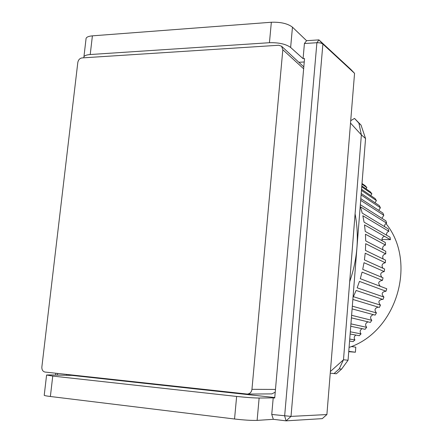 <?xml version="1.0" encoding="UTF-8"?>
<svg xmlns="http://www.w3.org/2000/svg" width="443" height="443" viewBox="0 0 443 443"><rect width="100%" height="100%" fill="white"/><g stroke="black" fill="none" stroke-linecap="round" stroke-linejoin="round"><path stroke-width="0.66" d="M330.251 373.167L336.353 373.77L341.603 369.074L348.065 360.22L365.558 138.532L361.034 125.087L354.516 118.414L350.718 120.684M330.384 371.511L343.491 359.76L361.366 134.888L350.524 123.071M365.558 138.532L361.366 134.888L358.885 123.148L361.034 125.087M358.885 123.148L354.516 118.414M341.603 369.074L339.238 368.908L343.491 359.76L348.065 360.22M339.238 368.908L333.956 373.643M326.895 414.554L322.277 418.635L286.106 420.85L284.644 415.977L316.895 42.722L318.932 39.881L306.584 40.69L292.463 27.173C287.762 23.584 280.724 21.945 271.343 22.25L269.444 42.711C278.846 42.478 285.912 44.062 290.636 47.462L303.084 58.659L304.419 43.525L316.895 42.722C319.586 42.65 321.585 43.093 322.886 44.056L318.932 39.881L350.778 69.352L354.555 73.328L326.895 414.554L291.018 416.392L322.886 44.056L354.555 73.328M271.343 22.25L92.399 35.844C88.035 36.254 85.903 37.345 86.003 39.122L83.932 56.809M257.123 420.39L259.133 398.035L273.209 397.853L271.747 414.46L291.018 416.392L286.106 420.85L273.337 419.316L257.123 420.39C251.823 420.573 244.292 420.108 234.541 419L50.375 396.496C45.917 395.937 43.868 395.494 44.234 395.162L46.581 375.121M83.893 57.8L83.838 57.579C83.727 55.901 85.853 54.888 90.222 54.528L92.399 35.844M269.444 42.711L90.222 54.528M306.584 40.69L304.419 43.525M50.375 396.496L52.75 376.074L46.598 375.011L49.633 374.928L71.932 375.387L274.76 397.537M52.75 376.074L236.634 396.435L234.541 419M259.133 398.035C253.867 397.991 246.363 397.454 236.634 396.435M271.747 414.46L273.337 419.316M304.247 61.981L298.997 62.275M71.976 374.994L71.932 375.387M66.699 374.418L66.605 375.243M303.084 58.659L304.546 58.576L274.715 398.019L273.209 397.853M303.815 66.904L281.582 46.227L282.822 49.732L303.649 68.792M275.468 389.436L251.956 389.331C251.469 392.227 249.913 393.805 247.288 394.071L271.864 393.893L275.23 392.171M281.582 46.227L278.708 45.252L82.016 57.917C79.746 58.321 78.345 59.838 77.813 62.457L41.863 366.992C41.753 369.839 42.827 371.533 45.081 372.065L247.288 394.071M251.956 389.331L282.822 49.732M348.763 351.36L355.402 352.218L348.741 351.692M355.402 352.218L355.795 347.185L351.349 346.531M349.699 281.659C357.523 259.077 359.317 236.484 355.087 213.886M349.577 341.049L353.088 341.619L354.948 339.947L349.737 339.061M350.136 334.005L359.295 335.716L361.034 333.889L350.308 331.813M350.745 326.258L365.071 329.304L366.671 327.338L350.934 323.866M351.41 317.864L370.359 322.421L371.81 320.328L351.609 315.294M352.113 308.893L375.132 315.123L376.428 312.913L352.329 306.174M352.861 299.44L379.352 307.453L380.476 305.144L353.381 296.688L356.128 290.447L382.985 299.468L383.931 297.076L357.169 287.823L359.445 281.394L386.008 291.223L386.772 288.77L360.286 278.697L362.075 272.118L382.447 280.364L383.034 277.811L362.712 269.372L364.002 262.693L384.225 271.592L384.618 269.006L364.428 259.919L365.209 253.191L385.327 262.738L385.526 260.141L365.425 250.406L365.691 243.678L385.753 253.867L385.748 251.275L365.696 240.898L365.453 234.214L385.499 245.045L385.294 242.482L365.248 231.467L364.495 224.878L390.433 239.674L390.039 237.21L364.08 222.181L362.828 215.73L388.86 231.307L388.278 228.898L362.208 213.1L360.464 206.837L386.65 223.167L385.881 220.83L360.336 204.721M360.68 200.347L383.821 215.298L382.879 213.055L360.812 198.663M361.106 194.92L380.399 207.756L379.286 205.618L361.222 193.502M361.466 190.407L376.406 200.59L375.138 198.575L361.554 189.261M361.748 186.808L371.887 193.851L370.47 191.963L361.82 185.927M361.959 184.116L366.87 187.572L365.309 185.827L362.009 183.496M390.433 239.674L384.552 236.335C382.381 237.088 381.589 238.567 382.171 240.765M381.927 239.425L390.416 239.68M366.87 187.572L365.996 188.845M371.887 193.851L370.736 195.557M376.406 200.59L374.988 202.739M380.399 207.756L378.726 210.347M383.821 215.298L381.927 218.333M386.65 223.167C385.133 223.848 384.435 225.005 384.563 226.65M388.86 231.307C387.044 232.021 386.296 233.328 386.617 235.227M385.499 245.045C382.974 245.804 382.154 247.415 383.04 249.874M385.753 253.867C382.863 254.636 382.043 256.364 383.289 259.061M385.327 262.738C382.06 263.507 381.257 265.34 382.913 268.236M384.225 271.592C380.57 272.367 379.801 274.283 381.905 277.34M382.447 280.364C378.411 281.144 377.685 283.121 380.271 286.294M386.008 291.223C381.739 291.909 381.052 293.864 383.931 297.076M382.519 299.307C378.549 300.094 377.873 302.037 380.476 305.144M378.244 307.115C374.717 308.112 374.108 310.045 376.428 312.913M373.405 314.652C370.315 315.809 369.789 317.703 371.81 320.328M368.028 321.862C365.381 323.124 364.927 324.946 366.671 327.338M362.175 328.689C359.949 330.002 359.566 331.735 361.034 333.889M355.89 335.08C354.051 336.392 353.741 338.015 354.948 339.947M349.073 347.423C396.856 331.657 417.406 262.034 385.931 223.532M57.446 375.121L57.64 373.432M290.636 47.462L292.463 27.173M55.641 375.077L55.857 373.239"/></g></svg>
